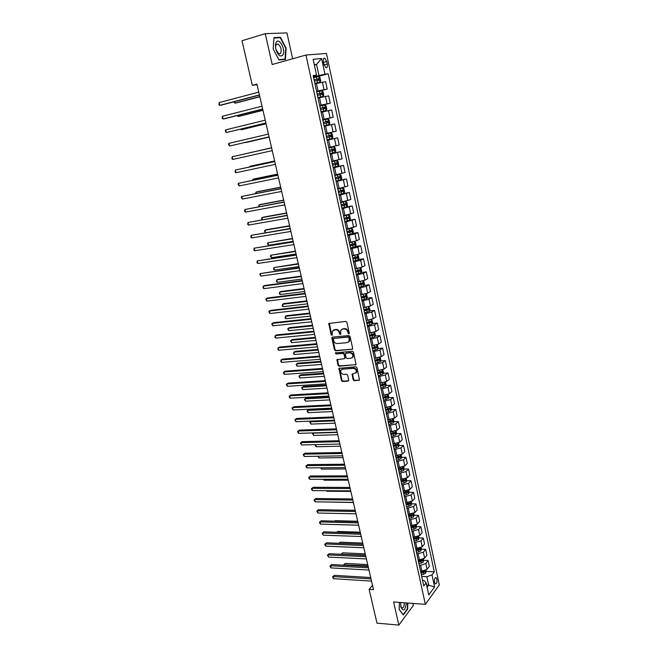 <?xml version="1.0" encoding="UTF-8"?>
<svg xmlns="http://www.w3.org/2000/svg" width="658" height="658" viewBox="0 0 658 658"><rect width="100%" height="100%" fill="white"/><g stroke="black" fill="none" stroke-linecap="round" stroke-linejoin="round"><path stroke-width="0.99" d="M348.806 333.894L349.291 333.129L346.906 322.338L345.754 321.408L328.778 323.481L331.106 334.856L332.306 335.218L332.323 331.114L335.572 329.732C337.373 329.757 338.582 330.735 339.199 332.668L339.512 334.058L340.729 334.42L340.737 330.324L342.67 329.033L344.044 328.901C345.861 328.926 347.087 329.905 347.695 331.854L348.806 333.894M436.912 579.139L436.114 577.601C434.774 577.617 434.247 579.213 434.535 582.388L435.325 583.934C436.665 583.901 437.192 582.305 436.912 579.139M353.124 379.814L354.251 380.743L359.49 380.028L356.957 367.69L355.822 366.761L338.903 368.348L341.453 380.571L342.571 381.492L348.057 381.138L348.732 380.102L347.621 375.134L346.495 374.213L343.772 374.402C341.379 373.95 340.441 372.551 340.959 370.199L342.588 369.13L353.321 368.357C355.723 368.793 356.677 370.183 356.184 372.551L352.079 374.196L353.124 379.814L353.601 379.469L354.728 380.39L359.465 380.077M292.662 58.776L286.946 32.9L265.248 33.673L272.215 64.517L305.962 55.033L425.348 604.357L393.607 601.971L398.83 625.1L376.968 623.142L369.13 589.346L373.481 589.642L256.9 84.068L252.327 85.31L257.056 84.734M265.248 33.673L241.996 40.73L252.327 85.31M351.981 349.472L352.68 348.386L350.04 336.493L348.896 335.564L332.529 337.093L331.854 338.179L334.519 349.933L335.638 350.846L352.565 349.135M353.511 352.153L356.06 364.606L339.117 366.235L337.998 365.313L336.945 359.663L344.126 358.75L344.808 357.689L344.06 354.358L342.933 353.436L336.082 353.996L335.35 352.885L352.375 351.224L353.511 352.153M323.423 61.811L323.966 64.352L325.866 67.651C327.19 67.914 327.668 66.705 327.289 64.023L326.746 61.498L324.83 58.184C323.514 57.92 323.045 59.13 323.423 61.811M305.962 55.033L326.45 53.446L439.322 584.921L425.348 604.357M313.34 76.328L316.547 75.144L313.167 75.538L423.768 585.965L426.121 582.799L424.007 580.504L422.559 580.414M316.547 75.144L313.126 59.278L321.622 58.546L324.962 74.157L313.463 76.887M314.376 77.438L328.194 73.786L324.962 74.157M328.194 73.786L434.28 571.851L432.01 574.895L434.584 586.92L428.753 594.964L426.121 582.799M398.83 625.1L413.314 605.483L412.854 603.419M372.486 585.332L369.13 589.346M314.368 65.052L316.564 64.451L314.285 64.673M318.933 75.44L316.564 64.451L321.622 58.546M426.614 585.061L428.679 585.192L426.853 576.712L421.696 576.416M423.851 560.312L428.103 560.517L429.337 566.308L427.05 569.318L421.885 571.128L420.536 571.054M428.103 560.517L425.8 563.503L420.626 565.304L419.269 565.238M421.433 549.15L425.701 549.323L426.952 555.155L424.64 558.116L419.459 559.917L418.101 559.851M425.701 549.323L423.382 552.259L416.835 553.995M418.99 537.915L423.291 538.063L424.55 543.927L422.214 546.839L415.659 548.566M423.291 538.063L420.947 540.95L414.384 542.677M416.539 526.614L420.873 526.737L422.132 532.635L419.779 535.489L413.199 537.224M420.873 526.737L418.504 529.567L411.916 531.294M414.071 515.247L418.43 515.337L419.705 521.276L417.328 524.081L410.732 525.808M418.43 515.337L416.045 518.109L409.44 519.845M411.587 503.814L415.979 503.872L417.254 509.843L414.861 512.59L408.24 514.317M415.979 503.872L413.569 506.594L406.94 508.321M409.087 492.307L413.512 492.332L414.795 498.345L412.377 501.034L405.739 502.761M413.512 492.332L411.077 494.997L404.431 496.724M406.57 480.727L411.028 480.727L412.319 486.772L409.876 489.412L403.214 491.139M411.028 480.727L408.577 483.334L401.898 485.061M404.045 469.08L408.528 469.047L409.827 475.134L407.368 477.708L400.681 479.435M408.528 469.047L406.052 471.597L399.357 473.324M401.495 457.359L406.011 457.294L407.318 463.413L404.834 465.938L398.131 467.665M406.011 457.294L403.519 459.786L396.799 461.513M398.929 445.573L403.477 445.474L404.793 451.627L402.293 454.094L395.565 455.813M403.477 445.474L400.961 447.901L394.224 449.628M396.346 433.704L400.936 433.573L402.26 439.766L399.735 442.176L392.982 443.895M400.936 433.573L398.394 435.941L391.633 437.669M393.747 421.77L398.37 421.597L399.702 427.832L397.152 430.176L390.383 431.895M398.37 421.597L395.812 423.908L389.026 425.627M391.132 409.761L395.787 409.547L397.136 415.823L394.561 418.11L387.768 419.829M395.787 409.547L393.213 411.801L386.402 413.52M388.5 397.671L393.196 397.424L394.545 403.741L391.954 405.961L385.136 407.68M393.196 397.424L390.589 399.612L383.762 401.331M385.843 385.506L390.589 385.226L391.946 391.576L389.33 393.739L382.487 395.458M390.589 385.226L387.957 387.348L381.097 389.067M383.178 373.267L387.957 372.946L389.322 379.337L386.69 381.434L379.822 383.153M387.957 372.946L385.308 375.011L378.424 376.721M380.489 360.954L385.317 360.592L386.69 367.024L384.025 369.056L377.133 370.767M385.317 360.592L382.635 362.591L375.734 364.302M377.782 348.559L382.652 348.156L384.042 354.629L381.352 356.603L374.435 358.314M382.652 348.156L379.954 350.089L373.028 351.8M375.052 336.09L379.97 335.646L381.369 342.16L378.654 344.06L371.721 345.771M379.97 335.646L377.248 337.513L370.298 339.215M372.313 323.539L377.281 323.045L378.679 329.609L375.948 331.443L368.982 333.145M377.281 323.045L374.534 324.846L367.559 326.557M369.549 310.913L374.566 310.37L375.981 316.975L373.218 318.743L366.235 320.446M374.566 310.37L371.795 312.106L364.795 313.808M366.761 298.206L371.836 297.613L373.259 304.259L370.47 305.962L363.463 307.664M371.836 297.613L369.039 299.275L362.015 300.977M363.956 285.416L369.089 284.774L370.52 291.461L367.707 293.09L360.674 294.792M369.089 284.774L366.267 286.37L359.219 288.064M361.135 272.544L366.325 271.853L367.764 278.581L364.927 280.144L357.87 281.838M366.325 271.853L363.471 273.374L356.397 275.069M358.289 259.581L363.537 258.841L364.984 265.618L362.13 267.107L355.04 268.801M363.537 258.841L360.666 260.297L353.568 261.991M355.427 246.544L360.732 245.755L362.196 252.573L359.309 253.988L352.203 255.682M360.732 245.755L357.837 247.128L350.714 248.823M352.54 233.425L357.919 232.57L359.383 239.438L356.471 240.779L349.34 242.473M357.919 232.57L354.991 233.878L347.843 235.564M349.62 220.216L355.073 219.311L356.554 226.22L346.453 229.173M355.073 219.311L344.948 222.223M346.198 207.015L352.219 205.954L353.708 212.912L343.558 215.791M352.219 205.954L342.037 208.792M341.93 193.888L349.34 192.514L350.837 199.514L340.638 202.319M349.34 192.514L339.109 195.278M340.943 179.766L339.775 174.362L340.992 175.118L341.691 178.384L340.943 179.766L336.016 180.991L346.445 178.984L347.95 186.033L337.694 188.756M346.445 178.984L336.164 181.666M333.088 167.486L343.534 165.364L345.047 172.454L334.741 175.094M343.534 165.364L333.195 167.963M330.143 153.873L340.597 151.653L342.127 158.792L331.764 161.35M340.597 151.653L330.201 154.169M327.174 140.17L337.644 137.851L339.183 145.04L328.761 147.507M337.644 137.851L327.19 140.277M333.088 131.913L331.517 124.625L334.667 123.951L336.213 131.189L325.743 133.582M331.517 124.625L324.164 126.295M322.741 119.723L333.236 117.247L322.7 119.55M333.236 117.247L331.673 109.96L321.112 112.222M319.722 105.79L330.226 103.207L319.64 105.428M330.226 103.207L328.663 95.871L318.044 98.042M316.679 91.758L327.207 89.077L316.564 91.207M327.207 89.077L325.628 81.691L314.952 83.772M427.1 587.331L428.679 585.192L434.584 586.92M385.637 410L386.164 409.975M388.228 421.975L389.322 421.934M390.811 433.869L392.415 433.819M393.369 445.696L395.442 445.647M395.919 457.442L398.419 457.409L396.034 457.976M398.69 470.24L402.737 469.039L402.762 467.879L398.444 469.105L401.281 469.105M401.446 480.727L404.02 480.727M404.464 492.274L406.644 492.291M407.434 503.757L409.202 503.781M410.353 515.173L411.727 515.198M413.224 526.523L414.227 526.548M416.045 537.816L416.703 537.833M426.252 571.407L434.28 571.851M426.853 576.712L432.01 574.895M273.185 49.021L278.976 59.977L285.399 59.442L286.123 48.207L280.473 37.317L273.958 37.596L273.185 49.021M399.398 602.407L399.184 609.522L403.296 614.975L407.672 609.094L407.837 603.041M278.918 37.786L280.473 37.317M407.261 609.061L407.672 609.094M349.25 333.59L348.189 331.55C347.572 329.6 346.355 328.613 344.537 328.589L344.044 328.901M341.864 329.255L344.537 328.589M333.441 330.069L336.074 329.419C337.875 329.444 339.084 330.423 339.692 332.364L340.745 334.387M329.337 323.094L331.607 334.544L332.323 335.185M332.479 337.102L335.012 349.604L336.139 350.525L352.466 349.143M349.003 337.727L348.197 337.077L333.836 338.401L333.367 339.158L333.696 340.605C334.305 342.53 335.506 343.509 337.299 343.542L347.111 342.67L349.085 341.354L349.003 337.727L349.488 337.406L348.691 336.756L348.197 337.077M333.935 338.344L348.691 336.756M348.485 342.111L349.571 341.033L349.817 338.87L349.324 339.183M349.488 337.406L349.817 338.87M337.472 359.284L338.492 364.976L339.61 365.889L356.027 364.664M344.702 358.404L345.294 357.36L344.553 354.029L343.418 353.107L336.082 353.996M335.819 352.606L336.575 353.667M351.01 358.215L352.68 357.105C353.206 354.703 352.252 353.288 349.826 352.869L346.018 353.181L345.335 354.251L346.075 357.59L347.21 358.511L351.01 358.215M352.252 357.672L353.157 356.768C353.691 354.374 352.737 352.959 350.311 352.54L349.826 352.869M345.927 353.19L350.311 352.54M352.581 373.802L353.601 379.469M355.789 373.094L356.661 372.198C357.154 369.837 356.2 368.447 353.798 368.019L353.321 368.357M341.831 369.335L353.798 368.019M339.421 367.97L341.938 380.225L343.057 381.138L348.65 380.776M314.869 83.41L319.911 82.266L320.742 80.983L320.002 77.562L318.678 76.55L313.619 77.611M318.711 76.575L319.928 82.234L314.853 83.336M234.528 101.661L234.873 103.133L236.345 102.919L259.836 96.784M314.384 81.164L318.916 80.177L318.776 78.812L314.088 79.791M314.105 79.865L317.46 79.157L317.978 80.062M233.853 101.834L234.873 103.133L259.795 96.619M259.408 94.941L219.797 105.346L219.13 102.607L258.759 92.12M259.449 95.114L221.335 105.124L219.797 105.346L218.941 104.754L219.13 102.607M317.954 97.623L322.971 96.479L323.794 95.18L323.062 91.783L321.746 90.804L316.712 91.89M322.971 96.479L317.937 97.565M237.785 115.413L238.04 116.466L239.496 116.219L262.953 110.322M317.477 95.41L321.992 94.415L321.852 93.066L317.181 94.045M317.189 94.102L320.545 93.395L321.046 94.316M237.11 115.586L238.04 116.466L262.929 110.207M321.014 111.737L326.014 110.602L326.829 109.277L326.105 105.905L324.797 104.967L319.78 106.061M326.014 110.602L321.005 111.704M241.025 129.083L241.173 129.716L242.621 129.437L266.054 123.77M320.536 109.565L325.036 108.562L324.912 107.213L320.249 108.208M320.257 108.249L323.604 107.534L324.09 108.471M240.466 129.215L241.173 129.716L266.038 123.696M327.865 119.049L329.058 124.592L324.049 125.752L329.033 124.625L329.839 123.285L329.123 119.937L327.832 119.032L322.831 120.143M245.73 142.572L269.138 137.127L245.73 142.572M323.588 123.622L328.062 122.61L327.947 121.278L323.292 122.281M323.3 122.289L326.639 121.582L327.108 122.552M262.649 109.006L223.078 118.999L222.42 116.277L262.007 106.201M262.682 109.129L224.608 118.744L223.078 118.999L222.223 118.391L222.42 116.277M265.873 122.972L226.344 132.562L225.694 129.856L265.232 120.192M265.89 123.046L226.344 132.562L225.225 130.86L225.694 129.856M228.935 143.345L228.466 144.324L229.584 146.035L269.081 136.88L229.584 146.035L228.935 143.345L268.431 134.084M327.067 139.702L332.035 138.558L332.833 137.201L332.117 133.87L330.834 132.998L325.866 134.133M330.834 132.998L325.858 134.125M246.709 153.47L271.589 147.77L246.799 153.454M326.615 137.588L331.073 136.568L330.966 135.235L326.319 136.247M330.966 135.235L329.666 135.532L329.707 136.872L326.607 137.58M232.809 159.425L231.945 158.767L232.167 156.752L271.614 147.886L232.167 156.752L232.809 159.425L272.248 150.633M282.858 55.001C286.107 50.271 279.206 36.955 276.187 42.268L275.431 44.777L275.784 49.103C277.923 55.362 280.283 57.328 282.858 55.001M280.711 53.331C281.747 49.572 280.851 46.463 278.013 43.996L276.146 44.612L275.628 46.331L275.866 49.284L278.827 53.956L280.711 53.331M273.202 49.054L273.95 38L280.267 37.72L285.745 48.273L285.037 59.162L278.811 59.672M283.475 59.598L285.037 59.162M400.664 602.498L400.878 607.087C403.403 612.006 405.213 610.624 406.29 602.925M400.697 606.117L401.758 607.926C403.354 608.198 404.218 606.479 404.357 602.777M407.532 603.016L407.368 608.913L403.132 614.605L399.184 609.374M333.828 146.874L328.877 148.025L333.828 146.874L335.095 147.713L335.81 151.019L335.037 152.36L333.861 146.898M335.037 152.36L330.069 153.553M274.633 160.971L251.266 166.005L249.859 166.367L249.974 166.869M329.617 151.455L334.058 150.427L333.96 149.103L329.329 150.131M332.66 149.391L332.693 150.723L329.609 151.422M274.649 161.021L249.859 166.367L249.53 166.959M333.055 167.321L337.982 166.145L338.763 164.747L338.056 161.457L336.83 160.675L331.862 161.827M337.998 166.112L336.83 160.675L331.854 161.778M277.66 174.09L254.325 178.91L252.919 179.297L253.133 180.193M332.603 165.232L337.028 164.196L336.937 162.88L332.315 163.916M335.646 163.151L335.662 164.475L332.594 165.183M277.684 174.189L252.919 179.297L252.466 180.333M339.775 174.362L334.832 175.53M339.742 174.345L334.815 175.464M280.67 187.135L257.352 191.725L255.97 192.144L256.275 193.436M335.564 178.918L339.98 177.874L339.89 176.566L335.284 177.602M338.64 176.838L338.615 178.137L335.547 178.844M280.695 187.275L255.97 192.144L255.6 193.567M338.96 194.571L343.838 193.362L344.611 191.922L343.912 188.681L342.678 187.949L337.784 189.15M342.678 187.949L337.768 189.06M283.656 200.09L260.371 204.474L258.989 204.918L259.392 206.596M338.508 192.506L342.908 191.462L342.826 190.162L338.228 191.207M341.609 190.425L341.543 191.708L338.492 192.416M283.697 200.271L258.989 204.918L258.717 206.719M341.88 208.06L346.741 206.834L347.506 205.378L346.807 202.162L345.582 201.455L340.712 202.672M345.582 201.455L340.688 202.565M286.625 212.97L263.365 217.132L261.999 217.609L262.484 219.665M341.436 206.012L345.812 204.951L345.738 203.667L341.157 204.72M344.553 203.931L344.455 205.197L341.412 205.905M286.674 213.192L261.999 217.609L261.497 218.415L262.106 219.731M274.764 161.531L235.367 170.068L274.781 161.597M236.008 172.725L235.145 172.051L235.367 170.068L236.008 172.725L275.406 164.327M277.89 175.102L238.558 183.302L277.915 175.209M239.191 185.934L238.073 184.199L238.558 183.302L239.191 185.934L278.54 177.923M280.999 188.591L241.716 196.446L281.04 188.739M242.35 199.061L241.231 197.318L241.716 196.446L242.35 199.061L281.657 191.437M284.091 201.981L244.858 209.507L284.133 202.179M245.492 212.106L244.62 211.391L244.858 209.507L245.492 212.106L284.75 204.852M287.159 215.289L247.984 222.486L287.217 215.528M248.609 225.069L247.737 224.337L247.984 222.486L248.609 225.069L287.826 218.185M344.784 221.458L349.628 220.216L350.377 218.744L349.694 215.544L348.51 214.895L343.624 216.112M349.645 220.183L348.51 214.895L347.358 215.067M347.21 215.1L343.599 215.98M289.569 225.76L266.342 229.716L264.985 230.218L265.561 232.652M344.348 219.427L348.707 218.357L348.633 217.074L344.068 218.143M347.482 217.346L347.35 218.588L344.315 219.295M289.635 226.031L264.985 230.218L264.475 231.007L265.503 232.661M290.203 228.507L251.085 235.375L290.268 228.787M251.71 237.949L250.838 237.201L251.085 235.375L251.71 237.949L290.877 231.435M347.671 234.766L352.491 233.516L353.239 232.027L352.548 228.844L351.38 228.219L346.519 229.453M348.699 228.803L346.486 229.313M292.506 238.476L267.954 242.753L268.546 245.245L293.164 241.321M347.235 232.751L351.578 231.682L351.512 230.407L346.955 231.476M350.377 230.678L350.221 231.896L347.202 232.603M292.571 238.78L267.954 242.753L267.444 243.518L268.546 245.245M293.238 241.642L254.169 248.189L293.312 241.963M254.786 250.739L253.914 249.982L254.169 248.189L254.786 250.739L293.912 244.595M353.543 241.692L349.39 242.712M350.401 242.309L349.357 242.547M354.3 241.502L355.394 242.062L356.077 245.22L355.336 246.725L350.533 247.992M295.417 251.109L270.907 255.205L271.491 257.689L296.084 253.98M350.097 245.993L354.423 244.908L354.366 243.641L349.826 244.727M353.256 243.912L353.075 245.113L350.064 245.821M295.5 251.455L270.907 255.205L270.389 255.946L271.491 257.689M296.24 254.687L257.237 260.922L296.33 255.057M257.846 263.455L256.974 262.682L257.237 260.922L257.846 263.455L296.931 257.665M355.32 255.172L352.244 255.888M357.236 254.712L358.215 255.189L358.898 258.323L358.166 259.844L353.379 261.136M298.313 263.661L273.843 267.584L274.427 270.051L298.979 266.556M352.951 259.145L357.261 258.051L357.204 256.793L352.68 257.887M356.11 257.072L355.912 258.249L352.91 258.956M298.403 264.047L273.843 267.584L273.555 269.286L274.427 270.051M299.234 267.65L260.28 273.572L299.324 268.061M260.889 276.089L259.77 274.296L260.28 273.572L260.889 276.089L299.925 270.652M356.998 268.53L355.081 268.974M360.165 267.822L361.028 268.225L361.694 271.343L360.971 272.889L356.208 274.189M301.191 276.138L278.063 279.272L276.755 279.889L277.339 282.34L301.866 279.058M355.781 272.206L360.074 271.112L360.025 269.854L355.509 270.956M358.947 270.142L358.725 271.293L355.739 272.001M301.29 276.566L276.755 279.889L276.467 281.566L277.339 282.34M302.203 280.53L264.68 285.506L263.307 286.14L302.31 280.982M263.907 288.648L263.036 287.85L263.307 286.14L263.907 288.648L302.902 283.557M359.227 281.665L357.894 281.978M363.068 280.851L363.816 281.18L364.483 284.281L363.784 285.802L359.021 287.151M304.045 288.541L280.95 291.478L279.65 292.111L280.226 294.545L304.728 291.486M358.594 285.185L362.871 284.083L362.829 282.841L358.322 283.943M361.76 283.121L361.522 284.256L358.544 284.963M304.152 289.002L279.65 292.111L279.354 293.764L280.226 294.545M305.156 293.328L267.674 297.967L266.317 298.633L305.263 293.822M266.909 301.125L265.799 299.316L266.317 298.633L266.909 301.125L305.855 296.38M361.604 294.685L360.699 294.891M365.963 293.797L366.58 294.06L367.246 297.136L366.531 298.707L361.81 300.04M306.891 300.862L283.82 303.601L282.529 304.259L283.104 306.686L307.574 303.823M361.39 298.082L365.651 296.972L365.609 295.738L361.119 296.848M364.557 296.026L364.302 297.136L361.332 297.844M307.006 301.364L282.529 304.259L282.233 305.888L283.104 306.686M364.03 307.599L363.479 307.73M368.842 306.644L369.993 309.902L369.286 311.497L364.581 312.838M309.712 313.109L286.674 315.651L285.391 316.342L285.959 318.743L310.403 316.095M364.162 310.897L368.406 309.778L368.381 308.544L363.899 309.671M367.329 308.841L367.065 309.926L364.104 310.634M309.836 313.644L285.391 316.342L285.087 317.937L285.959 318.743M371.696 319.418L372.724 322.593L372.025 324.197L367.337 325.554M312.517 325.274L289.504 327.635L288.237 328.342L288.804 330.735L313.216 328.284M366.925 323.629L371.153 322.502L371.128 321.277L366.654 322.412M370.084 321.581L369.812 322.642L366.86 323.349M312.649 325.858L288.237 328.342L287.702 328.959L288.804 330.735M374.55 332.093L375.43 335.202L374.747 336.822L370.076 338.196M315.305 337.373L292.325 339.536L291.066 340.276L291.626 342.654L316.005 340.408M369.664 336.279L373.876 335.144L373.859 333.927L369.401 335.062M372.823 334.231L372.535 335.267L369.599 335.975M315.453 337.99L291.066 340.276L290.523 340.869L291.626 342.654M377.379 344.693L378.128 347.728L377.445 349.365L372.798 350.747M318.077 349.398L295.121 351.372L293.871 352.137L294.43 354.498L318.785 352.449M372.387 348.847L376.582 347.712L376.565 346.495L372.124 347.638M375.545 346.807L375.249 347.819L372.321 348.526M318.233 350.048L293.871 352.137L293.558 353.65L294.43 354.498M380.168 357.212L380.809 360.173L380.127 361.826L375.504 363.224M320.833 361.341L297.901 363.134L296.668 363.923L297.219 366.267L321.548 364.417M375.093 361.332L379.271 360.189L379.263 358.98L374.83 360.14M378.243 359.301L377.939 360.288L375.019 361.003M320.997 362.032L296.668 363.923L296.125 364.474L297.219 366.267M382.857 369.689L383.466 372.543L382.8 374.205L378.185 375.619M323.571 373.218L300.673 374.83L299.439 375.636L299.99 377.972L324.287 376.31M377.782 373.744L381.944 372.593L381.936 371.392L377.519 372.551M380.933 371.712L380.612 372.683L377.708 373.39M323.744 373.941L299.439 375.636L298.897 376.17L299.99 377.972M385.522 382.084L386.114 384.831L385.448 386.509L380.859 387.94M326.294 385.02L303.42 386.452L302.203 387.282L302.754 389.602L327.018 388.138M380.456 386.073L384.601 384.914L384.601 383.721L380.192 384.889M383.598 384.042L383.277 384.996L380.373 385.703M326.467 385.777L302.203 387.282L301.652 387.801L302.754 389.602M388.171 394.397L388.738 397.045L388.08 398.74L383.507 400.179M329 396.758L306.151 398.008L304.942 398.863L305.493 401.166L329.724 399.891M383.104 398.32L387.241 397.161L387.241 395.968L382.849 397.152M386.246 396.305L385.917 397.235L383.022 397.942M329.181 397.547L304.942 398.863L304.391 399.357L305.493 401.166M390.803 406.636L391.354 409.177L390.696 410.888L386.147 412.344M331.69 408.412L308.873 409.49L307.673 410.37L308.215 412.665L332.413 411.571M385.744 410.493L389.865 409.334L389.873 408.141L385.489 409.334M388.878 408.486L388.541 409.391L385.662 410.099M331.879 409.243L307.673 410.37L307.121 410.839L307.335 411.76L308.215 412.665M393.418 418.801L393.945 421.235L393.303 422.962L388.763 424.426M388.368 422.592L392.472 421.424L392.481 420.24L388.113 421.433M392.472 421.424L388.278 422.181M334.56 420.865L310.379 421.811L310.921 424.089L335.095 423.184M311.308 421.104L309.828 422.263L310.921 424.089M396.017 430.883L396.527 433.219L395.886 434.963L391.362 436.435M390.967 434.617L395.063 433.441L395.071 432.265L390.72 433.466M395.063 433.441L390.877 434.19M337.225 432.421L313.076 433.178L313.611 435.448L337.76 434.724M313.43 432.906L312.517 433.614L313.611 435.448M398.6 442.892L399.085 445.137L398.452 446.889L393.953 448.369M393.558 446.56L397.638 445.384L397.654 444.208L393.311 445.417M397.638 445.384L393.459 446.116M315.782 444.611L316.284 446.741L340.4 446.198M316.284 446.741L315.404 445.803L315.544 444.619M401.174 454.826L401.635 456.973L401.01 458.733L396.519 460.238M396.132 458.437L400.196 457.252L400.212 456.084L395.886 457.302M400.196 457.252L398.419 457.409M318.538 456.241L318.949 457.96L343.032 457.598M318.949 457.96L317.888 456.249M403.724 466.686L404.16 468.735L403.543 470.511L399.077 472.025M402.737 469.039L398.584 469.763M321.277 467.789L321.589 469.121L345.647 468.932M321.589 469.121L320.619 467.797M406.257 478.473L406.677 480.422L406.06 482.215L401.61 483.737M401.232 481.96L405.262 480.759L405.287 479.608L400.985 480.842M405.262 480.759L401.125 481.475M323.999 479.279L324.221 480.217L348.238 480.2M324.221 480.217L323.366 479.279M408.783 490.185L409.177 492.044L408.569 493.845L404.135 495.384M403.757 493.615L407.771 492.414L407.804 491.263L403.51 492.505M407.771 492.414L403.642 493.113M326.697 490.695L326.829 491.246L350.821 491.403M326.829 491.246L326.327 490.687M411.283 501.824L411.661 503.592L411.061 505.41L406.644 506.956M406.266 505.196L410.271 503.987L410.296 502.844L406.027 504.094M410.271 503.987L406.151 504.678M329.387 502.038L353.395 502.539M308.084 306.044L270.652 310.354L269.303 311.045L308.207 306.579M269.895 313.521L268.785 311.711L269.303 311.045L269.895 313.521L308.791 309.12M310.995 318.678L273.613 322.667L272.272 323.382L311.127 319.253M272.864 325.842L271.746 324.024L272.272 323.382L272.864 325.842L311.711 321.778M313.891 331.229L276.549 334.897L275.225 335.646L314.031 331.846M275.809 338.089L274.929 337.233L275.225 335.646L275.809 338.089L314.614 334.354M316.769 343.698L279.469 347.054L278.153 347.827L316.917 344.356M278.737 350.253L277.857 349.39L278.153 347.827L278.737 350.253L317.493 346.848M319.624 356.093L282.372 359.136L281.065 359.934L319.788 356.792M281.649 362.352L280.769 361.472L281.065 359.934L281.649 362.352L320.356 359.268M322.469 368.414L285.259 371.145L283.968 371.967L322.634 369.146M284.544 374.369L283.664 373.481L283.434 372.518L283.968 371.967L284.544 374.369L323.201 371.606M325.291 380.653L288.13 383.079L286.839 383.927L325.463 381.426M287.414 386.312L286.304 384.461L286.839 383.927L287.414 386.312L326.031 383.869M328.095 392.818L290.976 394.948L289.701 395.812L328.276 393.624M290.277 398.18L289.388 397.276L289.166 396.33L289.701 395.812L290.277 398.18L328.836 396.05M330.875 404.9L293.813 406.734L292.547 407.631L331.073 405.747M293.114 409.983L292.004 408.116L292.547 407.631L293.114 409.983L331.632 408.166M333.647 416.917L296.626 418.455L295.376 419.368L333.853 417.797M295.935 421.712L294.825 419.845L295.376 419.368L295.935 421.712L334.404 420.191M336.403 428.851L299.423 430.102L298.181 431.039L336.616 429.764M298.74 433.367L297.86 432.421L297.638 431.492L298.181 431.039L298.74 433.367L337.159 432.15M339.133 440.712L302.211 441.674L300.977 442.645L339.355 441.666M301.529 444.956L300.426 443.073L300.977 442.645L301.529 444.956L339.906 444.035M341.856 452.507L304.975 453.181L303.749 454.168L342.086 453.485M304.3 456.471L303.198 454.579L303.749 454.168L304.3 456.471L342.629 455.846M303.198 454.579L304.975 453.181M344.553 464.219L307.722 464.622L306.505 465.634L344.792 465.239M307.056 467.912L306.167 466.933L305.954 466.02L306.505 465.634L307.056 467.912L345.335 467.583M305.954 466.02L307.722 464.622M347.243 475.866L310.453 475.989L309.252 477.025L347.482 476.918M309.795 479.295L308.906 478.3L308.692 477.395L309.252 477.025L309.795 479.295L348.024 479.246M308.692 477.395L310.453 475.989M349.908 487.438L313.167 487.29L311.974 488.343L350.163 488.532M312.517 490.605L311.629 489.601L311.415 488.705L311.974 488.343L312.517 490.605L350.698 490.843M311.415 488.705L313.167 487.29M352.565 498.945L315.873 498.525L314.68 499.603L352.82 500.064M315.223 501.848L314.335 500.837L314.121 499.94L314.68 499.603L315.223 501.848L353.354 502.367M314.121 499.94L315.873 498.525M355.197 510.378L318.554 509.695L317.378 510.789L355.468 511.529M317.913 513.018L316.811 511.11L317.378 510.789L317.913 513.018L355.994 513.816M316.811 511.11L318.554 509.695M413.775 513.396L414.129 515.066L413.537 516.9L409.136 518.455M355.18 510.287L332.52 509.958M408.758 516.711L412.747 515.494L412.78 514.35L408.519 515.609M412.747 515.494L408.643 516.176M357.82 521.745L321.219 520.799L320.051 521.917L358.092 522.929M320.586 524.13L319.698 523.102L319.484 522.213L320.051 521.917L320.586 524.13L358.618 525.199M319.484 522.213L321.219 520.799M416.243 524.895L416.588 526.474L415.996 528.316L411.612 529.887M357.713 521.276L335.177 520.7L334.725 521.144M411.242 528.152L415.214 526.935L415.247 525.791L411.003 527.058M415.214 526.935L411.118 527.601M334.593 521.144L335.177 520.7M360.428 533.038L323.876 531.829L322.716 532.972L360.707 534.255M323.243 535.176L322.14 533.251L322.716 532.972L323.243 535.176L361.226 536.517M322.14 533.251L323.876 531.829M418.702 536.319L419.023 537.816L418.439 539.667L414.071 541.246M360.23 532.199L337.727 531.467L336.937 532.264M413.701 539.527L417.666 538.302L417.707 537.167L413.463 538.433M417.666 538.302L413.578 538.96M336.69 532.256L337.727 531.467M362.739 543.056L340.26 542.176L339.166 543.311L363.01 544.256L326.508 542.801L325.356 543.96L363.298 545.515M325.891 546.156L324.994 545.104L324.789 544.232L325.356 543.96L325.891 546.156L363.816 547.76M324.789 544.232L326.508 542.801M421.153 547.678L421.449 549.085L420.873 550.952L416.522 552.539M416.152 550.828L420.1 549.595L420.141 548.468L415.914 549.743M420.1 549.595L416.029 550.253M338.845 543.294L340.26 542.176M365.585 555.426L329.132 553.707L327.988 554.891L365.881 556.709M328.515 557.071L327.413 555.138L327.988 554.891L328.515 557.071L366.399 558.938M327.413 555.138L329.132 553.707M423.579 558.971L423.283 562.162L418.957 563.766M365.223 553.855L342.777 552.819L341.773 554.307M418.587 562.064L422.518 560.83L422.568 559.703L418.348 560.986M422.518 560.83L418.455 561.471M365.511 555.089L341.107 554.209L342.777 552.819M368.143 566.522L331.739 564.556L330.604 565.757L368.447 567.829M331.122 567.92L330.234 566.851L330.028 565.987L330.604 565.757L331.122 567.92L368.957 570.05M330.028 565.987L331.739 564.556M425.989 570.19L425.685 573.307L421.375 574.919M367.699 564.589L345.277 563.404L344.208 564.572L344.364 565.238M421.005 573.225L424.928 571.991L424.969 570.864L420.775 572.156M424.928 571.991L420.873 572.625M367.986 565.847L343.624 564.794L345.277 563.404M370.693 577.551L334.33 575.331L333.203 576.556L370.997 578.892M333.721 578.703L332.833 577.625L332.627 576.77L333.203 576.556L333.721 578.703L371.507 581.096M332.627 576.77L334.33 575.331M421.885 571.128L420.626 565.304M419.459 559.917L418.192 554.052M417.016 548.624L415.741 542.727M414.565 537.273L413.282 531.335M412.089 525.849L410.798 519.878M409.605 514.35L408.305 508.346M407.105 502.786L405.797 496.741M404.58 491.148L403.272 485.061M402.046 479.435L400.73 473.316M399.505 467.649L398.172 461.497M396.939 455.797L395.598 449.595M394.356 443.862L393.007 437.628M391.757 431.854L390.4 425.586M389.141 419.771L387.776 413.463M386.517 407.615L385.144 401.265M383.869 395.376L382.487 388.985M381.204 383.063L379.814 376.631M378.523 370.676L377.124 364.195M375.825 358.199L374.418 351.685M373.111 345.647L371.696 339.092M370.38 333.022L368.949 326.417M367.625 320.306L366.193 313.66M364.861 307.508L363.413 300.821M362.073 294.628L360.617 287.891M359.268 281.665L357.804 274.888M356.447 268.612L354.975 261.794M353.601 255.477L352.12 248.617M350.747 242.259L349.25 235.342M347.868 228.943L346.363 221.993M344.965 215.553L343.451 208.545M342.053 202.064L340.523 195.015M339.117 188.484L337.579 181.386M336.156 174.814L334.609 167.675M333.178 161.054L331.624 153.865M330.184 147.203L328.613 139.965M327.166 133.253L325.587 125.966M324.131 119.213L322.543 111.876M321.071 105.074L319.475 97.688M317.995 90.845L316.383 83.401M323.983 89.546L322.387 82.118M327.042 103.767L325.455 96.381M330.069 117.881L328.498 110.552M336.074 145.837L334.527 138.608M339.051 159.672L337.505 152.492M342.004 173.416L340.466 166.285M344.932 187.069L343.41 179.988M347.843 200.632L346.338 193.592M350.739 214.105L349.242 207.114M353.617 227.487L352.12 220.537M356.471 240.779L354.991 233.878M359.309 253.988L357.837 247.128M362.13 267.107L360.666 260.297M364.927 280.144L363.471 273.374M367.707 293.09L366.267 286.37M370.47 305.962L369.039 299.275M373.218 318.743L371.795 312.106M375.948 331.443L374.534 324.846M378.654 344.06L377.248 337.513M381.352 356.603L379.954 350.089M384.025 369.056L382.635 362.591M386.69 381.434L385.308 375.011M389.33 393.739L387.957 387.348M391.954 405.961L390.589 399.612M394.561 418.11L393.213 411.801M397.152 430.176L395.812 423.908M399.735 442.176L398.394 435.941M402.293 454.094L400.961 447.901M404.834 465.938L403.519 459.786M407.368 477.708L406.052 471.597M409.876 489.412L408.577 483.334M412.377 501.034L411.077 494.997M414.861 512.59L413.569 506.594M417.328 524.081L416.045 518.109M419.779 535.489L418.504 529.567M422.214 546.839L420.947 540.95M424.64 558.116L423.382 552.259M427.05 569.318L425.8 563.503M323.547 62.37L326.746 61.498M324.098 64.887L327.289 64.023M348.189 331.55L347.695 331.854M343.163 328.729L342.67 329.033M340.005 333.746L339.512 334.058M339.692 332.364L339.199 332.668M336.074 329.419L335.572 329.732M334.716 329.559L334.215 329.864M331.607 334.544L331.106 334.856M329.197 323.892L328.687 324.188M348.501 332.94L348.008 333.252M336.139 350.525L335.638 350.846M335.012 349.604L334.519 349.933M332.356 337.867L331.854 338.179M334.338 338.089L333.836 338.401M355.912 364.68L355.435 365.026M339.61 365.889L339.117 366.235M338.492 364.976L337.998 365.313M337.365 360L336.871 360.329M345.294 357.36L344.808 357.689M344.553 354.029L344.06 354.358M343.418 353.107L342.933 353.436M346.503 352.853L346.018 353.181M352.491 374.484L352.014 374.838M343.073 368.793L342.588 369.13M348.534 380.793L348.057 381.138M343.057 381.138L342.571 381.492M341.938 380.225L341.453 380.571M339.322 368.661L338.837 369.006M359.334 380.094L358.857 380.447M354.728 380.39L354.251 380.743M316.827 79.166L316.358 76.994M317.592 82.711L317.123 80.539M317.246 79.166L318.62 78.804M322.996 96.446L321.778 90.829M319.911 93.428L319.443 91.265M320.668 96.948L320.207 94.793M320.323 93.403L321.696 93.058M326.031 110.569L324.83 104.992M322.971 107.591L322.502 105.444M323.728 111.095L323.259 108.948M323.374 107.542L324.748 107.213M326.006 121.664L325.546 119.526M326.755 125.135L326.302 123.005M326.409 121.59L327.774 121.269M332.06 138.525L330.867 133.023M329.025 135.638L328.572 133.516M329.773 139.085L329.313 136.971M329.707 136.872L331.073 136.568M332.027 149.514L331.566 147.408M332.767 152.944L332.306 150.838M332.693 150.723L334.058 150.427M335.004 163.299L334.552 161.21M335.736 166.704L335.284 164.615M335.662 164.475L337.028 164.196M337.957 176.994L337.513 174.921M338.689 180.374L338.245 178.302M338.615 178.137L339.98 177.874M343.863 193.32L342.703 187.966M340.893 190.598L340.449 188.533M341.625 193.954L341.181 191.897M341.543 191.708L342.908 191.462M346.766 206.801L345.615 201.471M343.813 204.112L343.377 202.064M344.537 207.451L344.093 205.403M344.455 205.197L345.812 204.951M346.717 217.535L346.272 215.495M347.432 220.849L346.996 218.818M347.35 218.588L348.707 218.357M352.507 233.475L351.38 228.219M349.595 230.868L349.159 228.844M350.303 234.166L349.867 232.142M350.221 231.896L351.578 231.682M355.353 246.684L354.243 241.519M352.458 244.118L352.022 242.111M353.165 247.392L352.729 245.385M353.075 245.113L354.423 244.908M358.182 259.811L357.088 254.745M355.295 257.278L354.868 255.279M356.003 260.527L355.567 258.536M355.912 258.249L357.261 258.051M360.987 272.848L359.926 267.888M358.125 270.348L357.705 268.406M358.824 273.58L358.396 271.598M358.725 271.293L360.074 271.112M363.784 285.802L362.739 280.95M360.929 283.343L360.526 281.459M361.62 286.551L361.201 284.585M361.522 284.256L362.871 284.083M366.555 298.666L365.527 293.92M363.718 296.248L363.323 294.439M364.4 299.431L363.981 297.482M364.302 297.136L365.651 296.972M369.303 311.456L368.307 306.809M366.481 309.071L366.111 307.327M367.172 312.237L366.753 310.296M367.065 309.926L368.406 309.778M372.041 324.155L371.063 319.615M369.237 321.803L368.875 320.125M369.919 324.953L369.5 323.029M369.812 322.642L371.153 322.502M374.764 336.781L373.802 332.339M371.967 334.461L371.622 332.849M372.65 337.595L372.231 335.679M372.535 335.267L373.876 335.144M377.462 349.324L376.524 344.981M374.69 347.037L374.353 345.491M375.356 350.146L374.945 348.246M375.249 347.819L376.582 347.712M380.151 361.785L379.23 357.541M377.388 359.539L377.067 358.051M378.054 362.624L377.643 360.732M377.939 360.288L379.271 360.189M382.816 374.163L381.92 370.018M380.069 371.951L379.756 370.528M380.727 375.019L380.324 373.144M380.612 372.683L381.944 372.593M385.465 386.468L384.593 382.421M382.734 384.288L382.438 382.923M383.392 387.34L382.989 385.473M383.277 384.996L384.601 384.914M388.097 398.699L387.249 394.742M385.382 396.552L385.103 395.244M386.032 399.579L385.637 397.728M385.917 397.235L387.241 397.161M390.712 410.847L389.881 406.981M388.014 408.733L387.743 407.491M388.664 411.744L388.261 409.901M388.541 409.391L389.865 409.334M393.32 422.921L392.505 419.146M390.63 420.84L390.375 419.656M391.271 423.834L390.877 422M395.902 434.922L395.113 431.237M393.229 432.874L392.982 431.747M393.871 435.843L393.476 434.025M398.468 446.84L397.695 443.253M395.812 444.824L395.573 443.755M396.445 447.777L396.058 445.968M401.018 458.692L400.27 455.196M398.378 456.71L398.156 455.698M399.011 459.646L398.616 457.845M403.56 470.47L402.828 467.057M400.928 468.512L400.714 467.558M401.553 471.432L401.166 469.647M406.076 482.174L405.361 478.843M403.461 480.25L403.264 479.345M404.086 483.153L403.699 481.376M408.585 493.804L407.886 490.564M405.978 491.913L405.797 491.065M406.603 494.791L406.216 493.031M411.077 505.36L410.395 502.21M408.478 503.502L408.314 502.712M409.103 506.364L408.717 504.612M413.553 516.851L412.887 513.783M410.97 515.025L410.806 514.285M411.587 517.871L411.209 516.127M416.012 528.275L415.371 525.29M413.446 526.474L413.29 525.783M414.055 529.295L413.676 527.568M418.455 539.618L417.83 536.722M415.897 537.849L415.766 537.216M416.506 540.662L416.136 538.935M420.881 550.902L420.281 548.081M418.34 549.159L418.217 548.575M418.949 551.955L418.578 550.244M423.3 562.113L422.707 559.374M420.775 560.402L420.659 559.868M421.367 563.182L421.005 561.48M425.701 573.258L425.126 570.601M423.184 571.572L423.078 571.095M423.777 574.335L423.415 572.641M435.522 577.56L436.114 577.601M323.67 58.504L324.83 58.184M329.28 323.177L328.778 323.481M332.438 337.167L331.936 337.48M349.571 341.033L349.085 341.354M337.439 359.334L336.945 359.663M345.228 358.018L344.734 358.347M335.761 352.606L335.35 352.885M353.157 356.768L352.68 357.105M352.556 373.851L352.079 374.196M356.661 372.198L356.184 372.551M339.396 368.011L338.903 368.348M317.46 79.157L318.776 78.812M320.545 93.395L321.852 93.066M323.604 107.534L324.912 107.213M326.639 121.582L327.947 121.278M276.196 44.53L278.013 43.996M275.628 46.331L275.431 44.777M400.738 606.355L400.878 607.087M332.66 149.382L333.96 149.103M335.72 163.135L336.937 162.88M339.067 176.731L339.89 176.566M342.176 190.285L342.826 190.162M345.203 203.758L345.738 203.667M348.164 217.156L348.633 217.074M351.092 230.473L351.512 230.407"/></g></svg>
